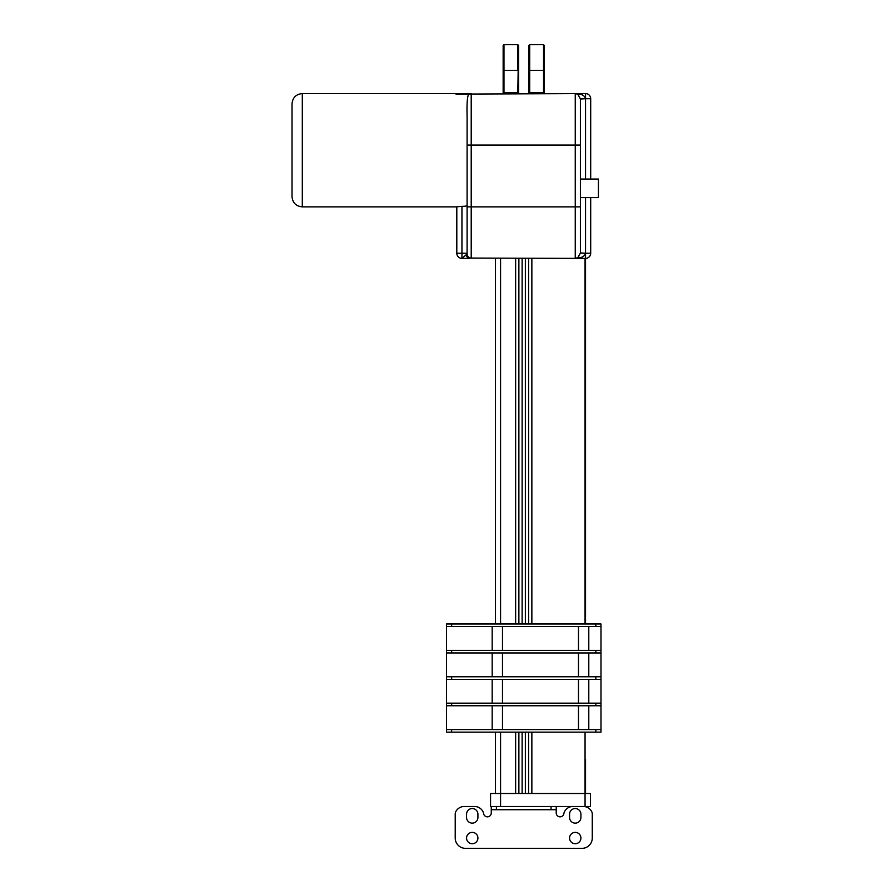 <?xml version="1.0" encoding="UTF-8"?>
<svg xmlns="http://www.w3.org/2000/svg" width="893" height="893" viewBox="0 0 893 893"><rect width="100%" height="100%" fill="white"/><g stroke="black" fill="none" stroke-linecap="round" stroke-linejoin="round"><path stroke-width="1.34" d="M595.843 729.57L595.843 732.137L600.989 732.137L600.989 729.57L446.5 729.57L446.5 732.137L451.646 732.137L451.646 729.57M595.843 732.137L451.646 732.137M446.5 732.137L446.5 703.171L446.5 705.749L600.989 705.749L600.989 703.171L446.5 703.171L446.5 679.361L600.989 679.361L600.989 676.782L446.5 676.782L446.5 679.361L446.5 650.383L446.5 652.962L600.989 652.962L600.989 650.383L446.5 650.383L446.5 623.995L446.5 626.573L600.989 626.573L600.989 623.995L595.843 623.995L595.843 626.573M600.989 626.573L600.989 650.383M600.989 652.962L600.989 676.782M600.989 679.361L600.989 703.171M600.989 705.749L600.989 729.57M451.646 626.573L451.646 623.995L446.5 623.995M451.646 623.995L595.843 623.995M588.788 650.383L588.788 626.573L588.788 650.383M588.788 676.782L588.788 652.962L588.788 676.782M588.788 703.171L588.788 679.361L588.788 703.171M588.788 729.57L588.788 705.749L588.788 729.57M492.177 705.749L492.177 729.57L492.177 705.749M492.177 679.361L492.177 703.171L492.177 679.361M492.177 652.962L492.177 676.782L492.177 652.962M492.177 626.573L492.177 650.383L492.177 626.573M585.54 623.995L585.54 258.367A5.146 5.146 0 0 0 590.697 253.21L590.697 197.61M585.06 623.995L585.06 258.367L575.248 258.367L585.54 258.367A5.146 5.146 0 0 0 590.697 253.21L585.54 253.21L585.54 258.367A5.146 5.146 0 0 0 590.697 253.21M531.86 258.367L531.86 623.995M528.611 623.995L528.611 258.367M525.363 258.367L525.363 623.995M522.126 623.995L522.126 258.367M518.878 258.367L518.878 623.995M515.641 623.995L515.641 258.367M495.425 258.367L495.425 623.995M461.949 258.367L469.729 258.367A4.119 3.472 -90 0 1 466.269 254.684L461.949 258.367L461.949 253.21L456.803 253.21A5.146 5.146 0 0 0 461.949 258.367L461.96 258.367M471.214 258.066L471.214 206.863L575.248 206.863L575.248 258.367L580.394 257.675A5.146 3.371 60 0 0 577.816 257.675L575.248 258.367L471.214 258.066A4.119 4.097 180 0 1 467.095 253.969L466.269 254.684M580.394 257.675C583.33 256.871 585.049 255.387 585.54 253.21L580.394 253.076L577.816 257.675A5.146 5.146 0 0 1 575.248 258.367A5.146 5.146 0 0 0 577.816 257.675M590.697 179.047L590.697 98.721A5.146 5.146 0 0 0 585.54 93.575A5.146 5.146 0 0 1 590.697 98.721L585.54 98.721C585.049 96.556 583.33 95.071 580.394 94.267L575.248 93.575L585.54 93.575L585.54 98.721L580.394 98.866L580.394 173.209M456.803 248.064L456.803 206.863L302.303 206.863C296.052 206.261 292.614 202.823 292.011 196.572L292.011 103.867C292.614 97.616 296.052 94.178 302.303 93.575L456.803 93.575L455.999 94.1L457.227 94.2L469.037 94.2C467.385 95.004 466.738 102.416 467.095 116.447L467.095 253.969M467.095 253.21L461.949 253.21L461.949 206.339L456.803 206.808L456.803 253.21M580.394 203.448L580.394 253.076M455.999 94.1L585.54 93.575M461.949 206.339C465.097 206.339 466.816 206.026 467.095 205.379M580.394 252.931L585.54 253.21L585.54 197.61M580.394 179.047L580.394 145.068L575.248 145.068L575.248 206.863L580.394 206.863L580.394 197.61L598.422 197.61L598.422 179.047L580.394 179.047L580.394 197.61M457.227 94.2L457.227 93.575L471.214 93.575L469.037 94.2M585.54 179.047L585.54 98.721L580.394 99.011M456.792 93.575L456.624 93.832A0.826 0.714 -75.4 0 1 456.089 94.133M580.394 94.267A5.146 3.371 120 0 1 577.816 94.267A5.146 5.146 0 0 0 575.248 93.575L577.816 94.267L580.394 98.866M518.599 93.575L518.599 45.476L517.773 93.575M503.15 92.749L503.15 70.402L503.15 92.749L503.976 92.749L503.976 70.402L517.773 70.402L517.773 44.65L518.599 45.476M503.15 45.476L503.15 70.402L503.976 70.402L503.976 44.65L503.15 45.476M544.35 70.402L543.524 70.402L543.524 92.749L544.35 92.749L544.35 93.575L544.35 45.476L543.524 44.65L543.524 70.402L528.89 70.402L528.89 45.476L528.89 93.575L528.89 92.749L529.716 92.749L529.716 44.65L528.89 45.476M585.06 732.137L585.06 793.509L590.407 793.509L590.407 806.479L490.558 806.479L490.558 793.509L585.06 793.509L585.06 806.479M590.407 806.479L590.407 793.509M491.273 806.479L491.273 812.976A3.862 3.862 0 0 1 487.656 816.827A3.862 3.862 0 0 1 483.582 813.467A5.146 5.146 0 0 0 483.124 811.927A9.499 9.499 0 0 0 474.54 806.479L464.237 806.479A9.499 9.499 0 0 0 455.81 811.603A5.146 5.146 0 0 0 455.218 813.981L455.218 838.047A10.303 10.303 0 0 0 465.521 848.35L581.968 848.35A10.303 10.303 0 0 0 592.271 838.047L592.271 813.981A5.146 5.146 0 0 0 591.691 811.603A9.499 9.499 0 0 0 583.252 806.479M556.216 806.479L556.216 809.728L556.216 806.479M572.96 806.479A9.499 9.499 0 0 0 564.365 811.927A5.146 5.146 0 0 0 563.918 813.467A3.862 3.862 0 0 1 559.833 816.827A3.862 3.862 0 0 1 556.216 812.976L556.216 809.728L496.419 809.728L496.419 806.479M491.273 809.728L496.419 809.728M580.919 817.452A5.682 5.682 0 0 1 575.248 823.134A5.682 5.682 0 0 1 569.567 817.452L569.567 814.204A5.682 5.682 0 0 1 575.248 808.533A5.682 5.682 0 0 1 580.919 814.204L580.919 817.452M477.922 838.047A5.682 5.682 0 0 1 469.405 842.97A5.682 5.682 0 0 1 469.405 833.136A5.682 5.682 0 0 1 477.922 838.047M580.919 838.047A5.682 5.682 0 0 1 572.402 842.97A5.682 5.682 0 0 1 572.402 833.136A5.682 5.682 0 0 1 580.919 838.047M477.922 817.452A5.682 5.682 0 0 1 472.252 823.134A5.682 5.682 0 0 1 466.57 817.452L466.57 814.204A5.682 5.682 0 0 1 472.252 808.533A5.682 5.682 0 0 1 477.922 814.204L477.922 817.452M531.86 732.137L531.86 793.509M528.611 793.509L528.611 732.137M525.363 732.137L525.363 793.509M522.126 793.509L522.126 732.137M518.878 732.137L518.878 793.509M515.641 793.509L515.641 732.137M495.425 732.137L495.425 793.509M585.54 759.552L585.54 793.509L585.54 759.552M595.843 650.383L595.843 652.962M595.843 676.782L595.843 679.361M595.843 703.171L595.843 705.749M451.646 705.749L451.646 703.171M451.646 679.361L451.646 676.782M451.646 652.962L451.646 650.383M500.571 623.995L500.571 258.367M502.48 650.383L502.48 626.573M578.485 626.573L578.485 650.383M502.48 676.782L502.48 652.962M578.485 652.962L578.485 676.782M502.48 703.171L502.48 679.361M578.485 679.361L578.485 703.171M502.48 729.57L502.48 705.749M578.485 705.749L578.485 729.57M467.095 206.863L471.214 206.863L471.214 145.068L575.248 145.068L575.248 93.575L577.57 94.133M302.303 206.863L302.303 93.575M471.214 93.575L471.214 145.068L467.318 145.068M518.599 92.749L503.976 92.749L503.976 93.575M529.716 93.575L529.716 92.749L543.524 92.749L543.524 93.575M500.571 806.479L500.571 732.137M551.07 806.479L551.07 809.728M517.773 44.65L503.976 44.65M543.524 44.65L529.716 44.65"/></g></svg>
